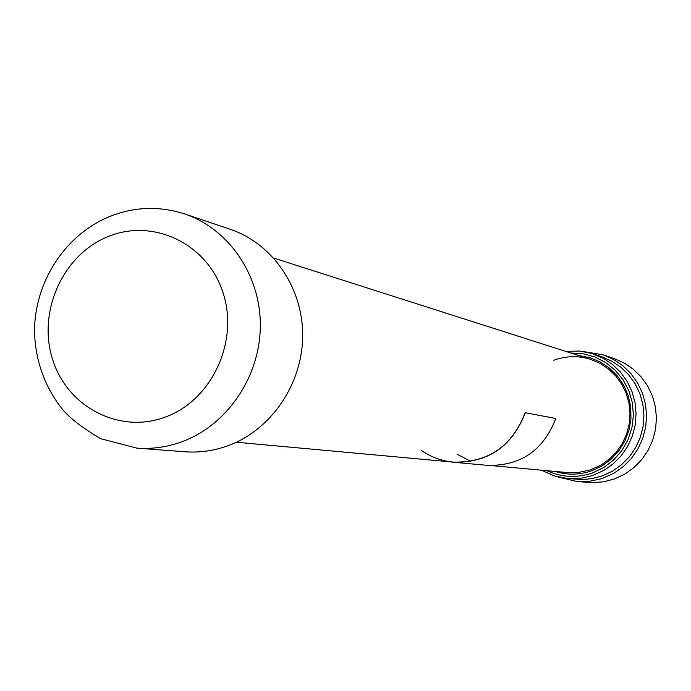 <?xml version="1.0" encoding="UTF-8"?>
<svg xmlns="http://www.w3.org/2000/svg" width="691" height="691" viewBox="0 0 691 691"><rect width="100%" height="100%" fill="white"/><g stroke="black" fill="none" stroke-linecap="round" stroke-linejoin="round"><path stroke-width="1.04" d="M491.336 465.596L567.518 472.575L578.039 472.54L590.097 470.001L601.006 465.103L609.358 459.178L616.571 451.845L622.401 443.328L626.668 433.896L629.233 423.851L630.011 413.52L628.983 403.233L626.176 393.317L621.684 384.084L615.655 375.826L608.287 368.804L599.814 363.241L590.511 359.311C578.186 355.52 565.946 355.839 553.802 360.261M578.384 355.433L589.406 357.532L599.823 361.747L609.246 367.94L617.322 375.887L623.74 385.284L628.257 395.796L630.693 407.016L630.969 418.53L629.052 429.906L625.027 440.711L619.041 450.532L611.328 458.997L602.181 465.803L591.945 470.701C579.594 475.037 567.225 475.27 554.838 471.409M570.723 352.989L582.902 353.706L594.692 356.901L605.601 362.473L615.189 370.186L623.049 379.73L628.845 390.726L632.343 402.715L633.388 415.205L631.928 427.677L628.041 439.614L621.865 450.515L613.686 459.938L603.822 467.487L592.697 472.86C577.037 478.241 561.74 477.516 546.823 470.675M593.215 353.93L601.749 356.763L611.742 361.117L620.829 367.206L628.724 374.85L635.15 383.816L639.926 393.818L642.889 404.537L643.943 415.645L643.045 426.788L640.229 437.61L635.582 447.759L629.259 456.932L621.451 464.827L612.425 471.202L602.457 475.849L591.651 478.682L582.418 479.494L567.898 478.587L581.062 478.224L592.118 475.684L604.046 470.338L613.219 463.851L621.157 455.818L627.583 446.49L632.308 436.159L635.176 425.155L636.083 413.823L635.02 402.516L632.015 391.607L627.16 381.441L620.622 372.319L612.606 364.546L603.373 358.353L591.306 353.326L579.559 351.063L565.618 351.356M567.898 478.587L554.208 475.892L541.485 470.191M603.174 354.863L613.928 358.482L624.025 362.93L633.198 369.124L641.153 376.889L647.64 385.967L652.442 396.09L655.413 406.939L656.45 418.167L655.526 429.422L652.658 440.348L647.942 450.601L641.542 459.861L633.638 467.833L624.5 474.259L614.411 478.958L603.588 481.8L592.463 482.638L577.434 481.61L588.81 481.437L601.826 478.638L613.936 473.214L623.273 466.641L631.341 458.487L637.888 449.029L642.699 438.543L645.627 427.366L646.577 415.861L645.524 404.382L642.492 393.291L637.586 382.944L630.969 373.658L622.85 365.738L613.478 359.406L603.174 354.863L583.696 351.589M577.434 481.61L558.233 477.023M229.092 445.315C214.668 450.722 199.941 452.873 184.903 451.776L136.835 448.122C152.573 449.271 167.999 446.999 183.115 441.299C227.814 424.369 260.205 376.12 260.334 325.582C260.585 275.035 228.669 228.635 184.402 213.847L230.094 229.231C272.375 243.362 302.857 287.482 302.667 335.481C302.598 383.462 271.744 429.249 229.092 445.315M453.279 462.236L487.44 465.354C520.591 466.08 543.385 450.463 555.814 418.504L525.281 412.717C512.169 446.481 488.166 462.987 453.279 462.236L449.176 461.726M525.238 412.587C512.117 446.351 488.114 462.858 453.218 462.098C441.627 460.975 431.029 457.097 421.432 450.489M457.148 454.22L470.726 461.372M555.814 418.504L525.281 412.717M108.038 236.633C152.996 217.872 207.162 243.508 222.865 292.224C239.25 340.663 212.37 399.476 166.255 416.716C120.372 434.682 67.424 407.457 52.637 359.545C37.176 311.883 62.829 254.677 108.038 236.633M453.218 462.098L236.391 442.231M590.511 359.311L273.783 258.106M184.402 213.847C157.885 205.477 131.929 206.816 106.535 217.855C62.985 237.298 34.049 284.243 34.55 332.587C35.535 360.814 44.509 385.984 61.473 408.087C68.858 417.45 81.935 427.66 100.713 438.716L136.835 448.122"/></g></svg>
